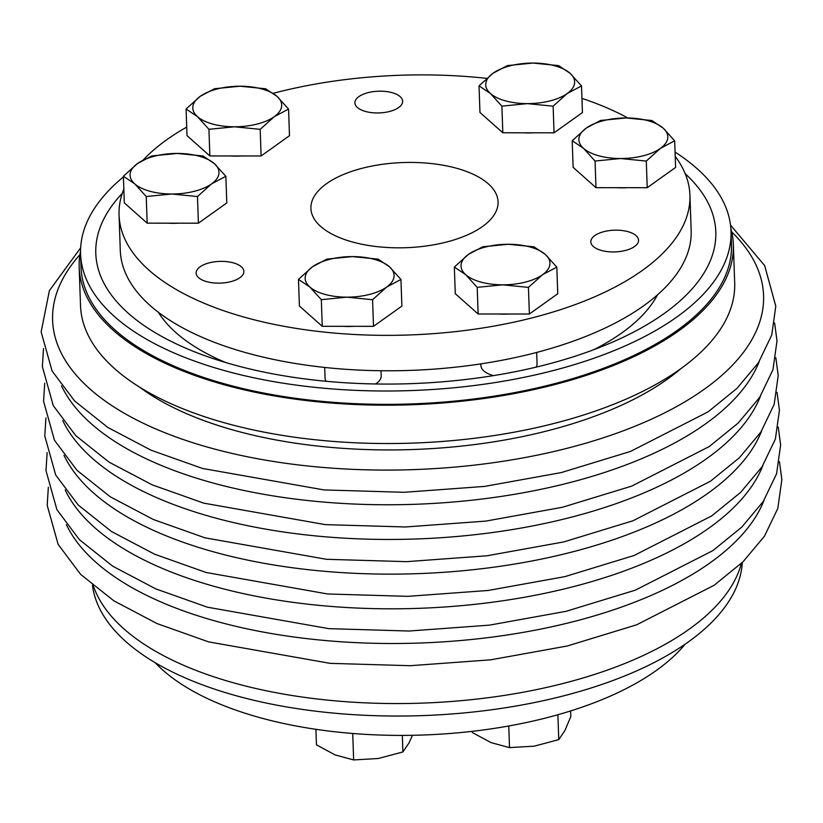 <?xml version="1.0" encoding="UTF-8"?>
<svg xmlns="http://www.w3.org/2000/svg" width="823" height="823" viewBox="0 0 823 823"><rect width="100%" height="100%" fill="white"/><g stroke="black" fill="none" stroke-linecap="round" stroke-linejoin="round"><path stroke-width="1.23" d="M389.413 111.506A23.877 10.864 178 0 1 354.919 102.906A23.877 10.864 178 0 1 378.405 91.209A23.877 10.864 178 0 1 402.653 101.239A23.877 10.864 178 0 1 389.413 111.506M230.635 281.692A23.877 10.864 178 0 1 196.141 273.092A23.877 10.864 178 0 1 219.628 261.395A23.877 10.864 178 0 1 243.875 271.425A23.877 10.864 178 0 1 230.635 281.692M625.315 250.49A23.877 10.864 178 0 1 590.821 241.88A23.877 10.864 178 0 1 614.308 230.193A23.877 10.864 178 0 1 638.555 240.213A23.877 10.864 178 0 1 625.315 250.49M123.831 189.125A285.612 129.941 -2 0 0 119.057 215.091A285.612 129.941 -2 0 0 531.586 318.007A285.612 129.941 -2 0 0 689.931 195.154A285.612 129.941 -2 0 0 675.22 156.38M627.815 117.967A285.612 129.941 -2 0 0 581.943 98.379M486.691 78.36A285.612 129.941 -2 0 0 273.257 93.308M186.718 127.102A285.612 129.941 -2 0 0 143.367 159.827M616.643 187.685A40.265 18.322 -2 0 0 627.28 187.695M498.789 313.995A40.265 18.322 -2 0 0 509.427 314.005M167.82 223.167A40.265 18.322 -2 0 0 178.457 223.177M230.533 155.959A40.265 18.322 -2 0 0 241.17 155.959M342.913 326.32A40.265 18.322 -2 0 0 353.551 326.33M523.469 132.791A40.265 18.322 -2 0 0 534.117 132.801M336.669 177.624A93.647 42.601 178 0 1 438.536 164.477A93.647 42.601 178 0 1 498.08 201.861A93.647 42.601 178 0 1 405.976 247.702A93.647 42.601 178 0 1 310.909 208.394A93.647 42.601 178 0 1 336.669 177.624M685.137 644.172A285.612 129.941 178 0 1 351.514 733.386A285.612 129.941 178 0 1 155.166 662.68M123.409 176.955A325.414 148.037 -2 0 0 80.592 253.988A325.414 148.037 -2 0 0 410.965 390.575A325.414 148.037 -2 0 0 731.019 231.273A325.414 148.037 -2 0 0 675.066 152.09M122.277 193.343A310.189 141.114 -2 0 0 207.118 356.513A310.189 141.114 -2 0 0 611.952 342.378A310.189 141.114 -2 0 0 685.199 173.694M158.335 312.267A258.124 117.432 -2 0 0 225.697 362.531M593.836 349.682A258.124 117.432 -2 0 0 657.526 294.829M731.019 231.273L731.482 244.606A325.414 148.037 178 0 1 411.438 403.918A325.414 148.037 178 0 1 81.055 267.321L80.592 253.988M324.674 367.439L325.044 377.86A28.095 12.777 -2 0 0 326.206 381.286M375.514 383.981A28.095 12.777 -2 0 0 381.193 375.905L381.008 370.741M480.858 363.879L480.91 365.535A28.095 12.777 -2 0 0 493.419 375.638M536.102 367.13A28.095 12.777 -2 0 0 537.059 363.581L536.678 352.439M742.295 562.49A325.414 148.037 178 0 1 422.322 715.609A325.414 148.037 178 0 1 92.443 585.174M730.855 228.465A327.287 148.891 178 0 1 733.355 244.544L734.692 282.875A327.287 148.891 178 0 1 644.646 390.4A327.287 148.891 178 0 1 288.636 436.355A327.287 148.891 178 0 1 80.52 305.724L79.183 267.382A327.287 148.891 178 0 1 80.551 251.18M741.42 563.323A327.287 148.891 178 0 1 653.729 650.417A327.287 148.891 178 0 1 318.851 699.18A327.287 148.891 178 0 1 93.38 585.955M733.355 244.544A327.287 148.891 178 0 1 411.469 404.762A327.287 148.891 178 0 1 79.183 267.382M119.057 215.091L120.292 250.511A285.612 129.941 -2 0 0 532.831 353.427A285.612 129.941 -2 0 0 691.166 230.574L689.931 195.154M260.181 129.345L261.107 155.979L289.49 135.713L288.564 109.078L274.285 116.671L260.181 129.345L234.473 126.793A44.483 20.236 -2 0 0 274.285 116.671A44.483 20.236 -2 0 0 277.042 96.394L288.564 109.078M265.706 88.781L277.042 96.394A44.483 20.236 -2 0 0 239.997 86.22A44.483 20.236 -2 0 0 200.195 96.342A44.483 20.236 -2 0 0 197.427 116.619L186.091 109.006L200.195 96.342L214.474 88.74L239.997 86.22L265.706 88.781M261.107 155.979L209.875 155.938L187.016 135.641L186.091 109.006M674.675 140.805L660.396 148.397A44.483 20.236 -2 0 0 663.153 128.121L674.675 140.805L675.601 167.439L647.217 187.706L595.986 187.675L573.127 167.367L572.201 140.733L586.295 128.069L600.574 120.467L626.108 117.956L651.816 120.508L663.153 128.121A44.483 20.236 -2 0 0 626.108 117.956A44.483 20.236 -2 0 0 586.295 128.069A44.483 20.236 -2 0 0 583.538 148.346A44.483 20.236 -2 0 0 620.583 158.52A44.483 20.236 -2 0 0 660.396 148.397L646.292 161.071L620.583 158.52L595.05 161.041L583.538 148.346L572.201 140.733M647.217 187.706L646.292 161.071M595.986 187.675L595.05 161.041M556.821 267.125L542.542 274.717A44.483 20.236 -2 0 0 545.31 254.43L556.821 267.125L557.747 293.76L529.374 314.016L478.132 313.985L455.273 293.688L454.347 267.053L468.452 254.379L482.731 246.787L508.254 244.266L533.962 246.818L545.31 254.43A44.483 20.236 -2 0 0 508.254 244.266A44.483 20.236 -2 0 0 468.452 254.379A44.483 20.236 -2 0 0 465.684 274.666A44.483 20.236 -2 0 0 502.73 284.83A44.483 20.236 -2 0 0 542.542 274.717L528.438 287.392L502.73 284.83L477.206 287.35L465.684 274.666L454.347 267.053M529.374 314.016L528.438 287.392M478.132 313.985L477.206 287.35M225.862 176.287L211.573 183.889A44.483 20.236 -2 0 0 214.34 163.602L225.862 176.287L226.788 202.921L198.405 223.187L147.163 223.156L124.314 202.849L123.378 176.225L137.482 163.551L151.761 155.959L177.295 153.438L203.003 155.989L214.34 163.602A44.483 20.236 -2 0 0 177.295 153.438A44.483 20.236 -2 0 0 137.482 163.551A44.483 20.236 -2 0 0 134.725 183.838A44.483 20.236 -2 0 0 171.77 194.002A44.483 20.236 -2 0 0 211.573 183.889L197.479 196.553L171.77 194.002L146.237 196.522L134.725 183.838L123.378 176.225M198.405 223.187L197.479 196.553M147.163 223.156L146.237 196.522M234.473 126.793L208.939 129.314L197.427 116.619A44.483 20.236 -2 0 0 234.473 126.793M209.875 155.938L208.939 129.314M400.945 279.45L386.666 287.042A44.483 20.236 -2 0 0 389.433 266.755L400.945 279.45L401.881 306.074L373.498 326.34L322.256 326.309L299.407 306.012L298.471 279.378L312.575 266.703L326.854 259.111L352.388 256.591L378.096 259.142L389.433 266.755A44.483 20.236 -2 0 0 352.388 256.591A44.483 20.236 -2 0 0 312.575 266.703A44.483 20.236 -2 0 0 309.818 286.99A44.483 20.236 -2 0 0 346.864 297.154A44.483 20.236 -2 0 0 386.666 287.042L372.572 299.716L346.864 297.154L321.33 299.675L309.818 286.99L298.471 279.378M373.498 326.34L372.572 299.716M322.256 326.309L321.33 299.675M581.511 85.921L567.222 93.513A44.483 20.236 -2 0 0 569.989 73.226L581.511 85.921L582.437 112.556L554.054 132.812L502.822 132.781L479.963 112.484L479.027 85.849L493.131 73.175L507.41 65.583L532.944 63.062L558.652 65.614L569.989 73.226A44.483 20.236 -2 0 0 532.944 63.062A44.483 20.236 -2 0 0 493.131 73.175A44.483 20.236 -2 0 0 490.374 93.462A44.483 20.236 -2 0 0 527.42 103.626A44.483 20.236 -2 0 0 567.222 93.513L553.128 106.188L527.42 103.626L501.886 106.146L490.374 93.462L479.027 85.849M554.054 132.812L553.128 106.188M502.822 132.781L501.886 106.146M472.279 731.338L472.32 732.532L491.012 742.613L509.519 747.613L534.23 746.163L558.755 739.63L564.866 730.639L570.802 716.576L570.606 710.949M557.891 714.734L558.755 739.63M508.768 725.979L509.519 747.613M402.313 735.402L402.889 751.955L409 742.963L412.488 735.299M315.909 729.322L316.454 744.856L335.136 754.928L353.643 759.938L378.354 758.487L402.889 751.955M352.728 733.488L353.643 759.938M764.053 500.271A355.701 161.822 178 0 1 419.792 643.03A355.701 161.822 178 0 1 66.396 524.632M681.351 368.272A311.506 141.721 178 0 1 413.033 449.523A311.506 141.721 178 0 1 139.684 387.191M731.719 231.911A355.701 161.822 178 0 1 413.732 469.614A355.701 161.822 178 0 1 79.934 254.677M759.207 361.534A355.701 161.822 178 0 1 414.946 504.293A355.701 161.822 178 0 1 61.55 385.905M760.421 396.223A355.701 161.822 178 0 1 416.15 538.983A355.701 161.822 178 0 1 62.764 420.584M762.839 465.581A355.701 161.822 178 0 1 418.578 608.341A355.701 161.822 178 0 1 65.182 489.952M761.635 430.902A355.701 161.822 178 0 1 417.364 573.662A355.701 161.822 178 0 1 63.978 455.263M48.341 487.267L47.209 505.343L58.124 544.373L80.633 574.372L113.903 600.862L157.07 623.587L208.6 641.878L330.095 663.348L410.255 665.704L490.631 659.83L567.294 645.993L636.549 624.842L714.097 585.287L743.035 561.78L764.464 536.185L777.807 508.429L781.85 479.614L779.463 461.744M43.496 348.541L42.364 366.605L53.279 405.636L75.788 435.645L109.058 462.135L152.224 484.86L203.754 503.151L325.25 524.621L405.41 526.977L485.786 521.103L562.448 507.266L631.704 486.115L709.251 446.56L738.19 423.043L759.619 397.447L772.962 369.702L777.005 340.876L774.618 323.007M47.127 452.588L45.995 470.653L56.91 509.684L79.43 539.682L112.689 566.183L155.856 588.908L207.396 607.199L328.881 628.659L409.041 631.025L489.418 625.151L566.08 611.314L635.335 590.163L712.883 550.608L741.821 527.09L763.25 501.495L776.593 473.75L780.636 444.924L778.249 427.055M80.664 247.795L49.401 290.612L41.15 331.926L52.065 370.957L74.584 400.955L107.844 427.456L151.01 450.181L202.551 468.462L324.036 489.932L404.196 492.298L484.572 486.414L561.235 472.587L630.49 451.436L708.037 411.881L736.976 388.363L758.415 362.768L771.748 335.023L775.791 306.197L764.68 265.623L730.515 225.101M45.923 417.909L44.781 435.974L55.697 475.005L78.216 505.003L111.486 531.504L154.642 554.229L206.182 572.51L327.677 593.98L407.838 596.346L488.204 590.461L564.876 576.635L634.132 555.484L711.669 515.928L740.607 492.411L762.047 466.816L775.379 439.071L779.432 410.245L777.035 392.376M44.709 383.23L43.568 401.295L54.493 440.326L77.002 470.324L110.272 496.814L153.438 519.539L204.968 537.831L326.464 559.301L406.624 561.656L486.99 555.782L563.662 541.945L632.918 520.794L710.455 481.239L739.393 457.732L760.833 432.137L774.165 404.381L778.219 375.566L775.822 357.696"/></g></svg>
